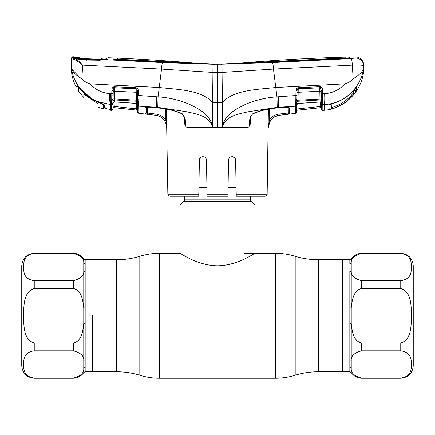 <?xml version="1.0" encoding="UTF-8"?>
<svg xmlns="http://www.w3.org/2000/svg" width="435" height="435" viewBox="0 0 435 435"><rect width="100%" height="100%" fill="white"/><g stroke="black" fill="none" stroke-linecap="round" stroke-linejoin="round"><path stroke-width="0.65" d="M349.843 264.197L349.832 259.744L342.448 259.744L342.448 371.784L342.448 259.744L318.328 259.744C310.449 259.738 302.733 258.586 295.191 256.286L294.914 256.204L294.914 375.323C288.563 377.259 282.065 378.232 275.431 378.238L275.431 253.29C282.065 253.295 288.563 254.268 294.914 256.204M92.552 315.761L92.552 371.784L92.552 315.761M250.402 196.228L250.402 199.148L184.598 199.148L184.598 196.228M250.402 199.148A3.333 3.333 0 0 0 251.381 201.503L183.619 201.503A3.333 3.333 0 0 0 184.598 199.148M251.381 201.503L254.986 205.108L254.986 253.29C255.024 252.751 238.081 265.584 217.489 265.785C196.914 265.578 180.014 252.768 180.014 253.29L159.569 253.29L159.569 378.238C152.935 378.232 146.437 377.259 140.086 375.323L140.086 256.204C146.437 254.268 152.935 253.295 159.569 253.29M183.619 201.503L180.014 205.108L180.014 253.29M254.986 205.108L180.014 205.108M236.031 184.021L228.125 184.021M206.875 184.021L198.969 184.021M85.168 263.827A1.664 1.544 0 0 1 83.77 263.126L83.77 258.988L85.168 259.744L85.168 359.914A1.664 1.31 180 0 0 83.77 360.512C84.124 355.955 80.627 352.731 73.287 350.838L34.245 350.838C23.169 352.459 24.012 359.805 23.425 364.448C24.012 369.103 23.137 376.416 34.245 378.075L34.245 378.238C26.655 377.498 22.489 373.333 21.75 365.743L21.75 265.785C22.489 258.194 26.655 254.029 34.245 253.29L73.287 253.453C80.627 255.345 84.124 258.564 83.77 263.126L83.77 271.016C84.107 275.6 80.611 278.819 73.287 280.684L34.245 280.684C23.137 279.031 24.012 271.717 23.425 267.063C24.012 262.414 23.169 255.073 34.245 253.453M34.245 342.997C23.153 339.691 24.017 325.114 23.425 315.761C23.996 306.425 23.202 291.765 34.245 288.53L73.287 288.53C81.862 290.172 82.878 300.868 83.77 307.871L83.77 323.656C82.884 330.709 81.818 341.388 73.287 342.997L34.245 342.997L34.245 350.838M85.168 359.914L85.168 371.784L116.672 371.784L116.672 259.744L85.168 259.744M85.162 367.439L84.912 364.264M85.168 371.784L83.77 372.539L83.77 323.656L85.168 323.553M85.168 307.975L83.77 307.871L83.77 271.016A1.664 1.31 0 0 0 85.168 271.614M80.132 255.997L74.771 253.556M85.157 270.994L84.912 267.253M34.245 378.075L73.287 378.075C80.611 376.204 84.107 372.985 83.77 368.401A1.664 1.544 180 0 1 85.168 367.7M80.361 375.318L81.383 374.182M349.832 367.7A1.664 1.544 180 0 1 351.23 368.401L351.23 372.539L349.832 371.784L349.832 271.614A1.664 1.31 180 0 0 351.23 271.016C350.882 275.578 354.378 278.802 361.713 280.684L400.755 280.684C411.798 279.069 411.004 271.739 411.575 267.068C410.983 262.397 411.847 255.106 400.755 253.453L400.755 253.29C408.345 254.029 412.51 258.194 413.25 265.785L413.25 365.743C412.51 373.333 408.345 377.498 400.755 378.238L361.713 378.075C354.373 376.183 350.876 372.964 351.23 368.401L351.23 360.512C350.893 355.928 354.389 352.709 361.713 350.838L400.755 350.838C411.863 352.497 410.988 359.81 411.575 364.465C410.988 369.108 411.831 376.454 400.755 378.075M413.25 360.327L413.25 271.201M349.854 360.718L350.088 364.274M349.832 307.975L351.23 307.871L351.23 263.126C350.904 258.537 354.394 255.318 361.713 253.453L400.755 253.453M400.755 253.29L361.713 253.29C357.26 253.42 353.764 255.318 351.23 258.988L351.23 263.126A1.664 1.544 0 0 1 349.832 263.827M349.832 271.614L350.088 267.253M351.23 307.871C352.138 300.813 353.144 290.161 361.713 288.53L400.755 288.53C411.863 291.841 410.988 306.474 411.575 315.777C410.988 325.07 411.831 339.757 400.755 342.997L361.713 342.997C353.133 341.366 352.116 330.622 351.23 323.656L351.23 307.871M349.832 359.914A1.664 1.31 180 0 1 351.23 360.512L351.23 323.656L349.832 323.553M227.913 196.228L207.087 196.228L207.055 194.184L227.945 194.184L227.913 196.228L228.544 160.14C228.522 155.594 235.699 155.665 235.612 160.14L236.205 194.184L267.15 194.184L268.395 109.169M251.098 116.205L249.875 126.873L246.27 127.509L222.72 127.509L222.872 125.682C226.88 115.389 239.071 114.068 247.939 111.828L277.231 107.347L295.702 106.205L295.876 95.548L276.943 96.874L277.231 107.347M217.5 127.509L212.28 127.509L212.59 102.513L217.5 102.519L217.5 72.438L222.057 72.427L222.41 102.513L217.5 102.519L217.5 127.509L222.72 127.509L222.41 102.513C233.372 89.811 257.737 89.528 275.774 87.506L273.479 69.062C273.202 65.304 272.854 63.135 272.44 62.553L213.476 64.26L162.559 62.553L105.123 59.66A1.251 0.816 -93.7 0 0 104.993 59.649L104.993 59.649A1.251 0.816 -93.7 0 0 104.83 59.687M267.15 194.184C267.226 195.19 266.53 195.875 265.067 196.228L236.243 196.228L236.205 194.184M232.111 156.665L234.536 157.66M200.448 157.671L199.388 160.14C199.301 155.665 206.473 155.594 206.456 160.14L207.055 194.184M206.647 171.053L206.456 160.14M199.687 158.77L199.263 167.355M228.544 160.14L228.353 171.053M234.661 157.791L232.643 156.709M198.795 194.184L198.757 196.228L169.933 196.228L168.465 195.625L167.85 194.184L198.795 194.184L199.388 160.14M288.231 107.314L288.323 112.719A1.251 1.251 -1 0 0 289.721 113.932L279.248 115.302C275.572 115.797 272.653 117.537 270.494 120.517L268.123 127.324L269.472 119.826C271.848 116.547 275.056 114.633 279.096 114.084L287.084 113.105L286.98 107.309M269.472 119.826L269.646 108.951L269.472 119.826L270.494 120.517M287.644 112.969L288.351 114.182L287.231 114.323L287.084 113.105L288.323 112.719M288.34 107.211A1.251 1.174 -1 0 0 289.601 107.875L289.715 113.676M287.252 107.2L289.601 107.875L289.694 112.404M288.22 106.727L288.546 107.401L278.313 107.831L287.35 107.195M250.294 119.451L250.288 119.533C249.897 119.56 251.479 114.133 253.11 113.796L253.061 113.47C261.13 110.191 269.548 108.31 278.313 107.831L278.248 107.287C278.574 105.167 278.601 101.659 278.318 96.76M250.288 119.533L249.891 126.862M250.685 116.036L249.663 121.311L249.875 126.873C248.624 121.55 249.69 117.08 253.061 113.47M362.708 72.602L363.486 68.899C362.165 72.101 358.712 75.402 353.128 78.806C350.887 81.334 348.136 83.014 344.873 83.852L275.774 87.506L276.943 96.874C266.041 97.576 255.611 100.045 245.655 104.286C236.482 108.848 224.944 114.443 222.84 125.666L222.872 125.682M295.963 90.605L296.659 88.517L297.431 89.202L297.078 90.534L295.963 90.605L295.827 99.794A1.251 0.517 1 0 0 296.926 99.3L296.703 112.143L295.599 113.279L295.702 106.205L295.637 110.37M288.035 96.081L296.991 95.477L296.926 99.3L297.078 90.534M296.659 88.517L298.252 87.718L298.231 88.745L297.431 89.202A1.251 1.126 1 0 1 298.225 88.854L319.796 87.799L298.231 88.745L298.16 92.291L297.045 92.361M298.252 87.718L319.823 86.706L319.796 87.75M296.703 112.143A1.251 1.251 0 0 1 295.593 113.361L279.254 115.329L279.096 114.084M268.313 127.509C268.928 120.729 272.576 116.667 279.254 115.329M275.524 85.499L273.468 69.073L222.057 72.427C222.122 67.474 221.948 64.755 221.524 64.26M222.035 67.898L221.98 66.724M110.62 110.191L110.62 104.476L109.919 104.444L110.62 105.335L110.62 104.476L111.648 104.536L111.539 110.283L111.86 90.453C111.719 88.729 112.388 87.506 113.856 86.772L136.16 87.691L137.748 88.479L138.45 90.578L138.537 95.51L158.057 96.874L159.226 87.506C177.262 89.528 201.628 89.811 212.59 102.513L212.943 72.427L217.5 72.438L217.5 64.206L271.929 62.047L344.852 58.301L349.349 57.757L349.387 57.034A1770.08 1770.08 0 0 1 355.194 56.898L355.129 57.991L351.339 58.54L272.44 62.553M322.841 108.603L322.77 104.569L324.379 104.476L324.379 110.272C346.124 108.598 364.285 88.544 363.796 66.74L363.747 65.854A8.33 8.303 177 0 0 355.129 57.991L355.194 56.898A8.33 8.33 0 0 1 363.693 64.788L363.747 65.854L363.693 64.788M321.492 108.543L321.383 102.394A1.251 1.066 -1 0 0 322.765 103.432L322.77 104.569L324.379 104.476C343.672 104.047 360.751 88.006 363.486 68.899L363.747 65.854C363.143 65.12 359.343 64.88 352.355 65.12L353.128 78.806M355.129 57.991L351.339 58.54A8.33 0.783 -92.9 0 1 352.355 65.12L273.479 69.062M356.091 87.413A1.251 1.229 -1 0 0 356.51 87.033L354.226 89.643L356.51 87.033L356.575 90.224L354.068 93.982C348.103 101.328 340.572 106.298 331.465 108.891L328.893 109.413L328.952 105.042L328.893 109.413A1.251 1.245 1 0 0 329.877 108.212L331.133 107.711C339.98 105.194 347.299 100.36 353.095 93.226L354.128 90.192M328.952 105.042A1.251 1.202 1 0 0 329.877 104.28L328.952 105.042L331.785 103.639C340.774 101.42 348.256 96.755 354.226 89.643M354.28 89.566L353.095 93.226L353.057 91.018M321.4 103.416A1.251 1.18 -1 0 0 322.77 104.569L322.873 110.343L321.503 109.201A1.251 1.251 0 0 0 322.879 110.419L324.379 110.191M322.765 103.432L322.455 100.822L322.765 103.432M296.833 104.541L296.866 102.823A1.251 0.913 1 0 1 295.762 103.704L295.822 102.758A1.251 0.805 6.9 0 0 296.893 102.171A1.251 1.136 1 0 1 297.997 101.263L297.959 103.399A1.251 1.164 1 0 0 296.833 104.541L296.757 109.082L296.833 104.71L297.997 103.481L320.073 102.035L319.812 91.263L298.16 92.291L298.024 100.224L296.926 100.278A1.251 0.636 -4.2 0 1 295.849 100.866M296.757 109.082L298.008 108.886L298.144 110.104L296.735 110.3L321.476 107.63M320.329 107.717L298.144 110.104L320.329 107.717L320.127 102.035L320.203 106.493L321.449 106.156L321.476 107.592L320.329 107.717M298.008 108.886L320.203 106.493L298.008 108.886L298.1 103.476M320.073 102.035L321.4 103.258L321.449 106.156L321.394 103.117A1.251 1.18 -1 0 0 320.029 101.969L297.997 103.481M321.476 107.592L321.46 106.624M319.986 86.706L320.002 87.799M319.823 86.706L320.573 86.799C322.03 87.538 322.694 88.767 322.558 90.48L321.171 90.301M321.394 103.117L321.209 100.583A1.251 1.153 -1 0 0 319.997 99.99L297.997 101.263L298.024 100.224L321.182 98.973L321.264 95.58A1.251 0.304 -1 0 0 322.656 95.863L322.455 100.822A1.251 0.805 -18 0 1 321.209 100.583L321.182 98.973A1.251 0.631 14.3 0 0 322.438 99.577M322.558 90.48L322.612 93.808L321.231 93.732L321.264 95.58L321.177 90.409L320.171 87.821A1.251 1.142 -1 0 0 319.796 87.799L319.812 91.263L321.193 91.339M344.873 83.852C339.387 89.849 332.644 93.123 324.635 93.683L322.612 93.808L322.656 95.863M324.635 93.683C324.891 98.272 324.804 101.872 324.379 104.476M329.741 104.476L329.953 103.889L329.735 104.476L331.785 103.639M329.953 103.889L329.877 108.212M331.204 103.851L331.465 108.891M354.204 89.664L354.226 89.659C348.261 96.782 340.774 101.458 331.758 103.699M354.28 89.594A1.251 1.24 -1 0 0 356.575 90.224M354.068 93.982L353.095 93.226M213.851 72.422L222.057 72.427M77.789 85.336A0.832 0.413 -35.4 0 1 77.756 85.298L76.081 83.063L76.005 86.206L76.081 83.063L77.734 85.255C74.564 80.219 72.487 74.766 71.514 68.899C72.835 72.101 76.288 75.402 81.872 78.811C84.113 81.334 86.864 83.014 90.127 83.852L159.226 87.506L161.532 69.073L212.943 72.427C212.856 67.681 213.03 64.956 213.476 64.26M345.178 57.143L345.14 57.893L344.411 57.975L217.5 64.206A237.727 237.727 0 0 0 238.326 63.292A1770.08 1770.08 0 0 1 345.178 57.143L345.2 58.285M345.14 57.893L345.145 58.285M113.111 58.263L113.127 58.97L117.646 59.633L163.071 62.047L217.5 64.206L118.064 59.242L117.336 59.144L117.319 58.105L117.298 59.356L113.682 59.203M117.298 59.622L117.319 58.105A1770.08 1770.08 0 0 1 196.674 63.292A237.727 237.727 0 0 0 217.5 64.206M163.446 61.737L163.446 62.064M117.89 59.231L118.064 59.655M271.554 61.737L271.554 62.064M344.411 57.975L344.411 58.323M117.336 59.144L117.33 59.617M113.111 57.931A1770.08 1770.08 0 0 0 112.545 57.909A1770.08 1770.08 0 0 0 108.054 57.735L108.059 59.095L105.123 59.66L99.381 60.215L86.744 60.035L78.898 59.546L73.597 57.768L73.618 56.773A1770.08 1770.08 0 0 0 72.933 56.762L72.911 57.578L74.325 58.067C76.473 59.013 79.246 61.362 82.645 65.12L161.521 69.062C161.798 65.304 162.146 63.135 162.559 62.553M213.041 66.468L213.101 65.761M108.059 59.095L106.928 59.709L106.934 58.41M106.923 58.355L106.504 59.084M104.525 107.592L104.46 105.004L105.101 105.77L105.156 108.402L109.375 109.326A1.251 1.251 -1 0 0 110.468 110.256L110.43 109.685L110.468 110.256L111.539 110.359L112.91 109.141L113.029 102.355L112.964 106.107L114.209 106.439L114.084 107.662L136.269 110.044L112.937 107.57L137.683 110.229L137.661 109.027L137.683 110.196L136.269 110.044L136.411 108.826L114.209 106.439L137.661 109.027L137.58 104.503A1.251 1.164 -1 0 0 136.459 103.361L136.416 101.23L114.416 99.958L114.383 101.931L136.459 103.361L137.585 104.666L137.661 109.027M288.258 112.774L289.721 113.932L288.351 114.182M274.006 117.156L278.601 115.4M320.573 86.799L320.171 87.821M157.769 107.347L158.057 96.874C168.959 97.576 179.389 100.045 189.345 104.286C198.518 108.848 210.056 114.443 212.16 125.666L212.128 125.682C208.12 115.389 195.929 114.068 187.061 111.828L157.769 107.347L138.716 106.167L138.819 113.296L155.752 115.308L145.872 114.084M156.73 107.929L147.302 107.173L156.73 107.923C165.49 108.397 173.88 110.349 181.89 113.796L181.939 113.47C185.31 117.08 186.376 121.55 185.125 126.873L188.73 127.509L212.28 127.509L212.128 125.682M161.521 69.062L160.879 74.298M99.408 60.704L99.381 60.215M86.848 60.454L86.744 60.035M81.872 78.811L82.645 65.12C78.844 61.868 75.695 59.861 73.194 59.106A1.251 1.104 101.5 0 1 74.325 58.067L74.428 58.072A1.251 1.126 102.4 0 1 74.646 58.094L78.898 59.546M76.397 58.497L82.177 59.372L99.218 60.014L105.069 59.551L76.397 58.497L75.163 58.236L74.679 57.398L74.63 58.388M72.911 57.578A1.251 1.245 -177 0 0 71.623 58.758L71.204 66.74L71.623 58.758L73.194 59.106M72.933 56.762A1.251 1.251 0 0 0 71.666 57.947M76.005 86.212A0.832 0.826 -178.9 0 0 77.582 85.847L77.571 86.293C77.234 87.218 76.707 87.337 76 86.657L76.005 86.212L76 86.657C72.824 80.399 71.226 73.76 71.204 66.74L71.514 68.899L78.496 76.065M110.468 104.471C109.783 102.214 109.489 98.598 109.587 93.628L113.182 93.694L113.018 103.079A1.251 1.18 1 0 1 114.383 101.931L136.421 103.443M146.307 107.184A1.251 1.174 -179 0 1 145.045 107.847L145.04 108.282M144.975 111.61L144.964 112.072M146.416 107.287L146.323 112.687A1.251 1.251 -179 0 1 144.926 113.905L145.045 107.847L147.302 107.173M144.996 113.937L146.356 112.725L147.568 113.067L147.666 107.282L147.568 113.067L155.904 114.09C159.933 114.639 163.136 116.547 165.512 119.821L166.197 122.181L165.512 119.821L165.338 108.946M166.757 126.851L165.702 122.648L164.49 120.511C162.326 117.537 159.411 115.802 155.752 115.308L155.904 114.09M166.583 109.163L166.687 127.509C166.072 120.729 162.424 116.667 155.746 115.329M181.89 113.796C184.25 116.781 185.19 118.69 184.712 119.533L185.109 126.862L183.902 116.205M166.79 122.186L166.197 122.181A1.251 0.277 155.8 0 0 165.702 122.648M165.512 119.821L164.49 120.511M166.197 122.181L166.79 127.509M147.568 113.067L147.416 114.285M156.682 96.76C156.399 101.659 156.421 105.167 156.752 107.287L156.687 107.831C165.452 108.31 173.869 110.191 181.939 113.47M137.487 99.088L137.487 100.246A1.251 0.636 -175.8 0 0 138.564 100.828L138.819 113.296L137.71 111.996L137.487 100.246L136.394 100.186L136.253 92.263L114.601 91.236L114.47 98.908L136.394 100.186L136.416 101.23A1.251 1.136 -1 0 1 137.52 102.138A1.251 0.805 173.1 0 0 138.591 102.72M138.651 103.677A1.251 0.913 179 0 1 137.552 102.79L137.585 104.541M111.974 99.544A1.251 0.631 -14.4 0 0 113.23 98.935L114.47 98.908L114.416 99.958A1.251 1.153 1 0 0 113.203 100.55A1.251 0.805 18.1 0 1 111.964 100.79M138.45 90.578L137.34 90.507L137.368 92.334L136.253 92.263L136.188 88.718L114.617 87.723L114.601 91.236L113.22 91.312M113.236 90.464L113.182 93.694M138.586 99.756A1.251 0.517 179 0 1 137.493 99.262L137.34 90.507L136.981 89.17A1.251 1.126 -1 0 0 136.188 88.827L114.617 87.772A1.251 1.142 1 0 0 114.247 87.788L113.236 90.382L113.296 87.016M137.748 88.479L136.981 89.17L136.188 88.718L136.16 87.691M137.493 99.262L137.422 95.439L146.611 96.059M137.71 111.996L137.716 112.078A1.251 1.251 0 0 0 138.819 113.296M137.563 103.448L137.58 104.503M114.231 105.139L114.209 106.439M113.056 100.866L113.029 102.355A1.251 1.066 1 0 1 111.648 103.394M111.539 110.359A1.251 1.251 0 0 0 112.91 109.141M111.757 95.825A1.251 0.304 1 0 0 113.149 95.548M111.86 90.453L113.236 90.382M113.856 86.772L114.247 87.788L114.617 87.723L114.595 86.679M90.127 83.852C95.379 89.632 101.866 92.889 109.587 93.628M78.838 86.717L77.756 85.298A0.832 0.413 -35.4 0 1 77.734 85.255L81.367 89.795L92.128 98.99L96.461 101.268C101.186 102.932 104.063 104.433 105.101 105.77M109.919 104.444L96.461 101.295L92.128 98.99M107.842 109L105.156 108.413L105.134 107.472M104.525 107.619A0.832 0.826 -1.4 0 0 105.156 108.402M92.117 99.017L81.367 89.795M96.478 101.273L96.461 101.295C99.088 102.225 105.433 105.134 104.487 105.139L104.525 107.624M109.854 109.457A1.251 1.245 -1 0 0 110.43 109.685M97.951 103.834L97.951 107.053L97.951 103.834L83.824 94.123L83.824 97.538L83.824 94.123M106.357 59.524L105.748 59.481M75.179 57.251L75.163 58.187L75.179 57.251A1770.08 1770.08 0 0 1 79.464 57.344L79.453 57.387M103.285 104.237L103.285 105.069L103.285 104.237L103.285 105.069L103.285 104.237L104.291 104.927L103.285 107.309L103.693 105.303L104.068 105.46M102.247 58.078L102.241 58.029A1770.08 1770.08 0 0 1 106.493 58.192L106.499 58.236M103.285 107.309L103.285 105.069L103.285 108.935L103.285 107.978L104.46 105.101M103.693 105.303L103.285 107.206M103.285 105.069C103.041 104.422 101.828 103.677 99.642 102.839L99.642 102.595M82.297 90.899L92.497 99.403L99.642 102.839M82.297 91.127L78.496 87.109L78.496 86.293M92.497 99.403C87.788 96.624 83.737 93.139 80.334 88.936M78.496 91.143L78.496 87.109L78.496 91.143L83.824 97.538M97.951 107.053L103.285 108.935M80.502 58.97L80.513 57.969L80.839 58.535M100.762 59.263L102.241 58.029L102.236 59.155L99.909 59.247L81.655 58.578L79.458 58.35L79.464 57.344M101.105 59.774L101.116 58.654M81.655 58.578L101.741 59.252A1.251 1.245 4.3 0 1 102.236 59.155M79.926 58.453A1.251 1.245 175.7 0 0 79.458 58.35M106.493 58.192L106.504 59.274M349.832 371.784L318.328 371.784C310.449 371.789 302.733 372.942 295.191 375.242L295.191 256.286M116.672 371.784C124.551 371.789 132.267 372.942 139.809 375.242L139.809 256.286L140.086 256.204M318.328 371.784L318.328 259.744M236.091 187.626L228.065 187.626M206.935 187.626L198.909 187.626M236.134 189.986L228.022 189.986M206.978 189.986L198.866 189.986M73.287 350.838L73.287 342.997M73.287 288.53L73.287 280.684M73.287 253.453L73.287 253.29C77.74 253.42 81.236 255.318 83.77 258.988M34.245 280.684L34.245 288.53M83.77 372.539C81.236 376.21 77.74 378.107 73.287 378.238L73.287 378.075M361.713 280.684L361.713 288.53M361.713 342.997L361.713 350.838M361.713 378.075L361.713 378.238C357.26 378.107 353.764 376.21 351.23 372.539M400.755 288.53L400.755 280.684M400.755 350.838L400.755 342.997M295.702 106.205A1.251 1.164 1 0 0 296.822 105.069M110.62 104.476C110.256 102.508 110.207 98.914 110.468 93.688M137.59 105.031A1.251 1.164 -1 0 0 138.716 106.167M136.313 103.438L136.411 108.826L136.313 103.438M111.648 104.536A1.251 1.18 1 0 0 113.013 103.383M275.431 253.29L244.573 253.29M139.809 256.286C132.267 258.586 124.551 259.738 116.672 259.744M139.809 375.242L140.086 375.323M275.431 378.238L159.569 378.238M295.191 375.242L294.914 375.323M34.245 253.29L73.287 253.29M34.245 378.238L73.287 378.238M351.23 258.988L349.832 259.744M400.755 378.238L361.713 378.238M253.11 113.796C261.12 110.349 269.504 108.397 278.269 107.929M296.926 99.3L296.991 95.477M113.122 57.958L113.144 59.209M79.078 59.367L99.392 60.079L107.293 59.35M74.646 58.094L74.206 57.98L74.646 58.094M147.34 107.26L146.22 107.331M167.85 194.184L166.687 127.509M146.095 107.374L146.426 106.7M114.345 101.997L113.013 103.225M81.356 89.811L78.86 86.772M81.66 58.573L79.844 58.442M81.051 58.551L81.432 58.567"/></g></svg>
